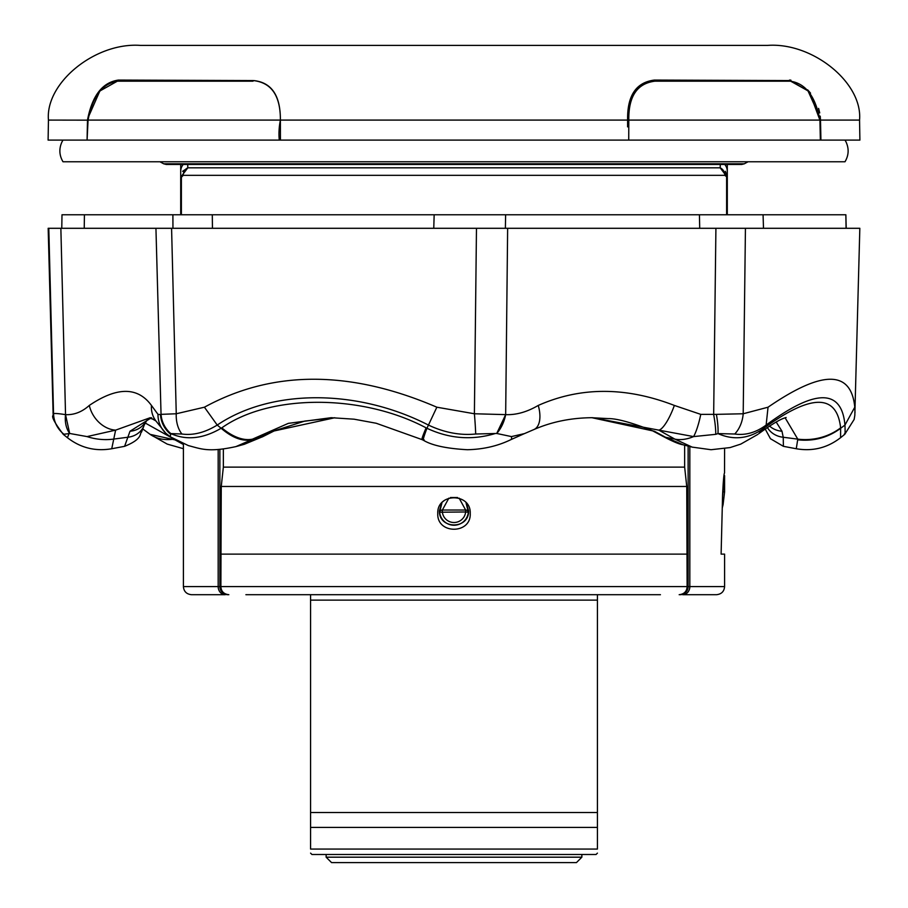 <?xml version="1.0" encoding="UTF-8"?>
<svg xmlns="http://www.w3.org/2000/svg" width="908" height="908" viewBox="0 0 908 908"><rect width="100%" height="100%" fill="white"/><g stroke="black" fill="none" stroke-linecap="round" stroke-linejoin="round"><path stroke-width="1.36" d="M172.951 228.294L172.895 214.765L212.29 214.765L212.449 228.294M444.046 214.765L471.434 214.765M703.405 214.765L743.992 214.765M749.202 214.765L763.072 214.765L763.492 228.294M62.141 214.765L84.421 214.765L84.24 228.294M846.074 228.294L845.859 214.765L846.222 228.294M716.378 414.354L743.198 413.764L745.434 228.294L476.473 228.294L507.64 228.294L505.665 414.627C516.153 415.07 527.015 412.005 538.251 405.433A27.058 13.995 66.5 0 1 533.927 429.541L533.927 429.541C551.882 421.721 571.461 417.782 592.674 417.703L658.811 430.131A27.058 6.878 -69.4 0 0 674.36 405.433L700.76 414.366L716.378 414.354A27.058 5.857 78.8 0 1 717.978 433.593L715.742 434.33A27.058 4.529 -101.1 0 0 713.665 414.604L715.913 228.294L859.831 228.294L854.825 415.387L854.144 419.439L844.746 434.33L840.581 437.69C827.438 447.882 812.66 451.571 796.271 448.745L797.78 439.131L785.114 417.782M699.716 228.294L699.421 214.765L845.859 214.765M433.763 228.294L434.16 214.765L505.62 214.765L505.381 228.294M84.421 214.765L434.16 214.765M699.421 214.765L505.62 214.765M155.858 420.903A27.058 24.493 -36.7 0 1 151.443 405.433L157.992 414.366A27.058 25.946 -46.2 0 0 165.744 433.184A27.058 25.946 -46.2 0 1 165.744 433.184L155.858 420.903L150.24 417.703L115.622 430.131L87.055 436.589L69.678 433.468L65.535 414.638C74.047 415.07 81.97 412.005 89.302 405.433A27.058 21.247 56.6 0 0 115.622 430.131L111.729 448.745C95.34 451.571 80.562 447.882 67.419 437.69L69.053 433.593L63.254 434.33C54.582 422.776 51.223 416.454 53.163 415.387L48.169 228.294L476.473 228.294L474.396 413.764L505.665 414.627A27.058 16.719 106.4 0 1 496.721 433.468L505.665 414.627M65.535 414.638L60.859 228.294L48.794 228.294L53.549 413.764C54.321 413.219 58.316 413.515 65.535 414.638A27.058 20.407 109.8 0 0 69.678 433.468L69.053 433.593M161.045 414.354L176.254 413.764L171.578 228.294L155.938 228.294L161.045 414.354A27.058 25.912 48.8 0 0 170.829 433.593L170.749 434.33A27.058 26.184 -138.5 0 1 160.489 414.604L157.992 414.366M170.749 434.33L170.205 436.589M715.742 434.33L693.61 436.589A27.058 5.539 -78.4 0 0 700.76 414.366M693.61 436.589L658.811 430.131L674.882 439.131A54.117 33.165 122.9 0 0 693.61 436.589M511.465 436.589A54.117 5.414 64.5 0 1 511.068 439.563L524.393 433.615L511.465 436.589L496.721 433.468L475.679 434.013C460.14 435.568 444.387 432.594 428.428 425.069C357.116 388.522 270.834 388.76 217.216 425.069C204.947 432.594 193.177 435.568 181.918 434.013L170.829 433.593C186.435 440.562 203.199 438.791 221.132 428.258C232.085 437.679 242.186 441.526 251.425 439.812L235.932 446.6C208.182 452.638 200.952 448.802 188.342 445.59L170.307 436.816L165.744 433.184M181.918 434.013A27.058 18.625 96.9 0 1 176.254 413.764L204.425 407.204L217.216 425.069L221.132 428.258L221.813 427.85C269.824 393.8 362.031 393.788 426.09 427.85L426.953 428.27C449.222 438.712 471.91 440.494 495.03 433.593M204.425 407.204C272.684 369.931 350.159 369.931 436.85 407.204L426.953 428.27C423.366 437.656 422.413 441.504 424.104 439.812M426.09 427.85A54.117 2.134 115.5 0 0 422.004 439.597L423.412 440.255C431.913 445.419 446.588 448.586 467.416 449.721C483.419 449.358 497.97 445.964 511.068 439.563M221.813 427.85A54.117 30.373 58.7 0 0 252.526 439.131L251.425 439.812M422.004 439.597L376.241 423.264L354.097 419.19L331.159 417.703L288.313 423.366L252.526 439.131L261.05 437.259A21.644 11.543 60.6 0 0 263.002 436.555L274.466 430.778L304.736 421.085L334.814 417.748M844.338 434.013C845.076 435.579 845.269 432.605 844.951 425.069C841.716 388.647 815.441 388.647 766.136 425.069C755.933 432.594 745.457 435.568 734.731 434.013L717.978 433.593C733.8 440.562 749.1 438.791 763.878 428.258L764.411 427.85C811.377 393.788 836.79 393.788 840.638 427.85L840.581 437.69M734.731 434.013A27.058 19.488 -82.8 0 0 743.198 413.764L768.043 407.204C822.273 369.931 851.182 369.931 854.78 407.204L844.951 425.069L840.672 428.27C828.017 437.656 813.704 441.504 797.723 439.812M840.638 427.85A54.117 48.828 174.7 0 1 797.78 439.131L783.229 437.259A21.644 19.613 169.1 0 1 767.362 427.486M764.411 427.85A54.117 38.295 52.6 0 1 758.748 433.706L758.748 433.706C779.768 418.304 784.852 418.089 785.034 417.816L786.135 417.476M768.043 407.204L766.136 425.069L758.748 433.706M692.736 447.258L683.066 444.784L665.53 437.259A21.644 12.644 120.8 0 1 662.885 436.294C672.533 441.424 679.252 444.25 683.066 444.784M757.874 434.376L740.78 444.103L730.089 447.576L711.055 449.721L692.146 447.111L674.882 439.131L665.53 437.259L654.35 431.232A21.644 12.315 115.3 0 1 652.171 430.596L662.885 436.294M87.055 436.589A54.117 48.578 13.1 0 0 113.318 439.131L127.744 437.259A21.644 19.443 19.1 0 0 144.349 424.796L147.414 419.382L151.647 417.805M150.058 434.319L149.252 433.706A54.117 38.295 -52.6 0 0 173.678 439.131L183.405 444.5M145.064 422.924L173.996 439.086M150.138 434.364L174.711 439.812M776.17 422.004L781.981 431.232L783.229 437.259L783.4 446.327L770.461 438.723L765.183 428.985M781.981 431.232A21.644 20.09 160.6 0 1 769.541 426.034M591.971 417.714L654.35 431.232M263.002 436.555L244.275 444.307L272.877 431.232A21.644 11.146 65.8 0 0 274.466 430.778M272.877 431.232L334.791 417.748M154.746 419.564L149.638 418.225M144.349 424.796L141.523 432.106C139.378 433.434 143.158 438.893 124.6 446.327L130.014 431.232A21.644 19.851 28.3 0 0 145.847 421.289M130.014 431.232L151.364 417.771M538.251 405.433C580.518 386.706 625.884 386.706 674.36 405.433M436.85 407.204L474.396 413.764A27.058 1.305 85 0 1 475.679 434.013M854.78 407.204L854.995 412.652M89.302 405.433C117.03 386.706 137.732 386.706 151.443 405.433M53.005 412.663L53.549 413.764A27.058 26.922 29.1 0 0 63.662 434.013M465.986 502.578L468.346 512.226A2.701 1.929 -173.4 0 0 468.346 512.112A2.701 1.929 -173.4 0 0 465.645 510.035L459.13 498.14M448.847 498.151L442.355 510.035L442.355 511.964A11.702 11.702 0 0 0 465.645 511.964L468.346 512.226A14.414 14.414 0 0 1 439.654 512.226A2.701 1.929 -6.6 0 1 439.654 512.112A2.701 1.929 -6.6 0 1 442.355 510.035L465.645 510.035L465.645 511.964L439.654 512.226L442.014 502.578M628.813 120.083L859.547 120.083C862.872 82.878 812.66 42.12 767.555 45.4L140.445 45.4C95.34 42.12 45.128 82.878 48.453 120.083L48.101 140.104L87.077 140.104L87.497 120.083C92.128 95.658 102.456 82.31 118.494 80.063L253.355 80.574C271.537 82.617 280.538 95.817 280.379 120.185L280.447 140.104L87.077 140.104L88.065 120.151L87.077 140.104M820.503 120.083L820.219 116.145M819.72 112.91L818.607 108.404M810.549 93.149L807.621 89.824M790.891 80.142L789.506 80.063L809.357 91.719L819.935 120.185L820.355 140.104L279.267 140.104C278.654 133.533 279.017 126.893 280.379 120.185C280.561 95.646 271.662 82.446 253.707 80.574L252.992 81.175L117.813 81.175C102.388 83.366 92.48 96.362 88.065 120.174M684.643 467.121L686.743 486.472L221.257 486.472L223.357 467.121L684.643 467.121L684.643 445.181M180.703 214.765L180.703 177.253L187.82 167.821A8.115 7.389 90 0 0 183.212 175.335L181.384 177.253L181.384 214.765M470.231 513.531C471.229 534.426 436.793 534.506 437.769 513.531C436.793 492.579 471.207 492.601 470.231 513.531M441.742 502.896L439.393 510.829C438.882 529.636 469.141 529.614 468.607 510.829L466.258 502.884M583.617 594.706L625.26 594.706M660.434 594.706L245.898 594.706M310.581 597.35L310.581 596.431M310.581 594.978L310.581 812.535L597.419 812.535L597.419 594.706M310.581 853.134L311.932 854.485L596.068 854.485L597.419 853.134M310.581 812.535L310.581 849.071C310.581 854.485 310.581 854.485 310.581 849.071C310.581 854.485 310.581 854.485 310.581 849.071L597.419 849.071L597.419 812.535M859.547 120.083L859.899 140.104L820.355 140.104L819.935 120.185C815.498 96.305 805.578 83.298 790.187 81.175L655.009 81.175C637.155 83.366 628.427 96.362 628.813 120.174L628.733 140.104M845.008 140.104L845.915 141.693C849.139 148.537 848.844 155.223 845.008 161.76L62.992 161.76C59.156 155.223 58.861 148.537 62.085 141.693L62.992 140.104M820.923 140.104L820.503 120.174M627.598 126.87L627.621 120.083C627.156 95.658 636.099 82.31 654.464 80.063L789.222 80.574M654.464 80.063L654.293 80.574C636.202 82.583 627.315 95.771 627.621 120.151C627.462 95.817 636.474 82.628 654.645 80.574L789.574 80.574L808.006 90.857L819.754 117.075M280.379 120.185L280.413 128.766M280.447 138.686L280.447 140.104L279.267 140.104M627.621 120.083L88.065 120.083M88.212 117.495L99.846 91.016L118.426 80.574L253.355 80.574M627.621 120.151L628.813 120.174M724.539 475.644L722.552 496.313M724.595 475.644L724.595 491.886L722.904 491.886L723.858 479.867M724.595 586.591C724.164 591.483 721.451 594.184 716.48 594.706L682.759 594.706A8.115 7.071 -90 0 0 689.83 586.591L724.595 586.591L724.595 554.118L721.111 554.118L722.575 495.303C723.222 481.388 723.869 473.942 724.527 472.943L724.595 448.7M326.142 857.186L331.556 862.6L576.444 862.6L581.858 857.186L326.142 857.186L326.142 854.485M310.581 827.426L597.419 827.426M597.419 849.071C597.419 854.485 597.419 854.485 597.419 849.071C597.419 854.485 597.419 854.485 597.419 849.071M597.419 594.967L597.419 596.42M597.419 597.35L597.419 600.12L310.581 600.12M294.601 594.706L310.581 594.706M183.405 443.728L183.405 586.591L220.882 586.591C221.155 591.414 223.811 594.127 228.827 594.706L227.567 594.604M218.17 449.596L218.17 586.591A8.115 7.071 90 0 0 225.241 594.706L191.52 594.706C186.549 594.184 183.836 591.483 183.405 586.591M686.743 486.472L687.118 586.591C686.868 591.403 684.223 594.104 679.173 594.706M680.035 594.706A8.115 8.093 -90 0 0 688.128 586.591L220.882 586.591L221.257 486.472M443.967 500.773L442.866 501.715M450.459 497.505L457.541 497.505M720.282 164.723L720.18 167.821L727.297 177.253L727.297 214.765M724.766 164.462A10.828 10.76 0 0 1 727.297 171.385L727.297 177.253L724.788 175.335L183.212 175.335M187.706 164.462L187.82 167.821L720.18 167.821A8.115 7.389 90 0 1 724.788 175.335M180.703 164.462L180.703 177.253L181.384 177.253M187.763 167.832L182.621 171.317M727.297 177.242L725.379 171.317M180.703 171.385A10.828 10.76 0 0 1 183.234 164.462M727.297 164.462L727.297 171.385M720.18 167.821L720.294 164.462M223.357 449.131L223.357 467.121M686.743 554.118L221.257 554.118M163.69 163.803L166.278 164.462L741.722 164.462L744.31 163.803L163.69 163.803L159.933 161.76M88.065 120.151L48.453 120.083M627.621 120.458L628.801 120.458M118.426 80.574L117.813 81.175M654.645 80.574L655.009 81.175M789.574 80.574L790.187 81.175M722.291 507.844L723.074 504.644L722.371 504.644M219.872 449.483L219.872 586.591A8.115 8.093 90 0 0 227.965 594.706M688.128 446.066L688.128 586.591L689.83 586.591L689.83 446.509M726.616 214.765L726.616 177.253M61.994 214.765L61.778 228.294M524.415 433.627L533.927 429.541M149.252 433.706L142.817 428.985M183.405 448.7L167.22 444.103L150.126 434.376M652.171 430.596C631.446 422.481 616.793 418.474 608.201 418.599L591.256 417.703M67.419 437.69L63.254 434.33M111.729 448.745L124.6 446.327M796.271 448.745L783.4 446.327M235.944 446.6L244.275 444.307M744.31 163.803L748.067 161.76M581.858 857.186L581.858 854.485M724.595 491.886L723.074 504.644"/></g></svg>
